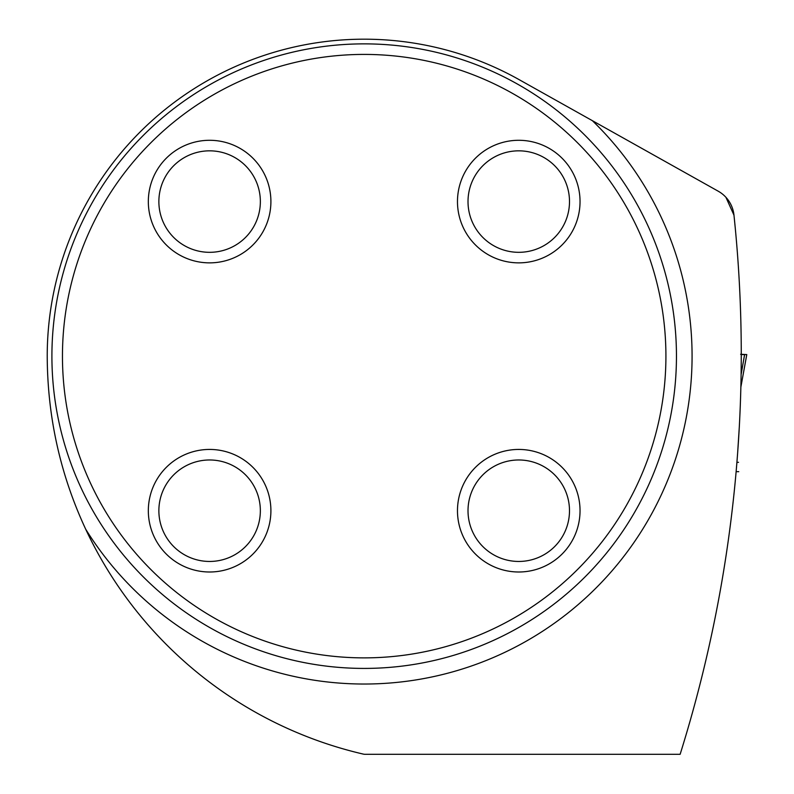<?xml version="1.0" encoding="UTF-8"?>
<svg xmlns="http://www.w3.org/2000/svg" width="794" height="794" viewBox="0 0 794 794"><rect width="100%" height="100%" fill="white"/><g stroke="black" fill="none" stroke-linecap="round" stroke-linejoin="round"><path stroke-width="1.19" d="M736.911 462.316L738.529 462.316L736.911 462.316L736.246 470.217M737.676 452.382L739.323 426.616M741.249 359.444L741.09 375.899M519.127 79.638L592.364 120.668L519.127 79.638A316.965 316.965 0 0 0 47.223 356.149C47.461 416.979 60.294 474.673 85.702 529.231A408.553 408.553 0 0 0 363.305 754.101A7.811 7.811 0 0 0 365.071 754.3L680.13 754.3A1337.334 1337.334 0 0 0 733.974 215.154L735.224 227.699M725.924 197.299L733.974 215.154A31.224 31.224 0 0 0 718.183 191.175L719.89 192.208M676.458 356.149A312.28 312.28 0 0 1 364.188 668.419A312.28 312.28 0 0 1 51.908 356.149A312.28 312.28 0 0 1 364.188 43.869A312.28 312.28 0 0 1 676.458 356.149M665.918 356.149A301.74 301.74 0 0 1 213.318 617.454A301.74 301.74 0 0 1 213.318 94.833A301.74 301.74 0 0 1 665.918 356.149M270.903 510.711A61.287 61.287 0 0 0 209.616 449.434A61.287 61.287 0 0 0 148.329 510.711A61.287 61.287 0 0 0 209.616 571.998A61.287 61.287 0 0 0 270.903 510.711M270.903 201.577A61.287 61.287 0 0 1 209.616 262.864A61.287 61.287 0 0 1 148.329 201.577A61.287 61.287 0 0 1 209.616 140.29A61.287 61.287 0 0 1 270.903 201.577M580.037 510.711A61.287 61.287 0 0 1 518.75 571.998A61.287 61.287 0 0 1 457.473 510.711A61.287 61.287 0 0 1 518.75 449.434A61.287 61.287 0 0 1 580.037 510.711M580.037 201.577A61.287 61.287 0 0 0 518.75 140.29A61.287 61.287 0 0 0 457.473 201.577A61.287 61.287 0 0 0 518.75 262.864A61.287 61.287 0 0 0 580.037 201.577M468.013 510.711A50.747 50.747 0 0 1 544.128 466.773A50.747 50.747 0 0 1 544.128 554.659A50.747 50.747 0 0 1 468.013 510.711M468.013 201.577A50.747 50.747 0 0 1 544.128 157.629A50.747 50.747 0 0 1 544.128 245.525A50.747 50.747 0 0 1 468.013 201.577M158.869 201.577A50.747 50.747 0 0 1 234.984 157.629A50.747 50.747 0 0 1 234.984 245.525A50.747 50.747 0 0 1 158.869 201.577M158.869 510.711A50.747 50.747 0 0 1 234.984 466.773A50.747 50.747 0 0 1 234.984 554.659A50.747 50.747 0 0 1 158.869 510.711M718.183 191.175L592.364 120.668A327.892 327.892 0 0 1 570.003 611.39A327.892 327.892 0 0 1 85.702 529.231M740.862 387.095L746.777 354.571L741.259 354.581M744.603 354.581L741.11 374.629M746.777 354.571L740.633 354.273M736.127 471.686L738.748 471.686M743.412 354.581L741.586 354.581L743.412 354.581M746.777 354.61L740.862 387.125"/></g></svg>
